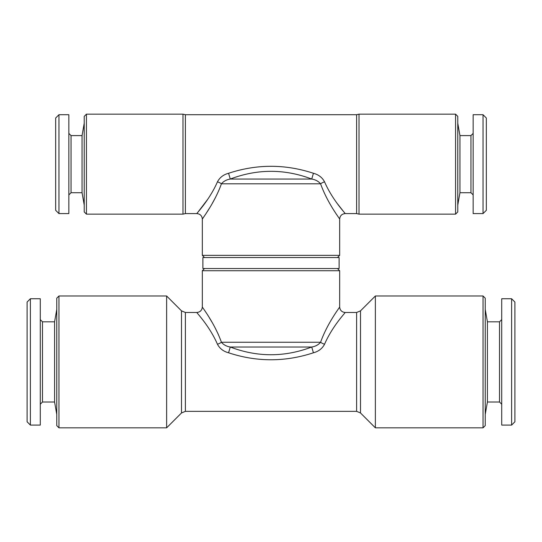 <?xml version="1.0" encoding="UTF-8"?>
<svg xmlns="http://www.w3.org/2000/svg" width="542" height="542" viewBox="0 0 542 542"><rect width="100%" height="100%" fill="white"/><g stroke="black" fill="none" stroke-linecap="round" stroke-linejoin="round"><path stroke-width="0.81" d="M487.414 321.812L499.521 321.812L499.521 402.015L487.414 402.015L487.414 321.812L485.239 309.455M511.607 361.914L511.607 298.744L501.716 298.744L501.716 425.084L511.607 425.084L511.607 361.914M511.607 425.084L514.9 421.791L514.9 302.036L511.607 298.744M54.586 402.015L42.479 402.015L42.479 321.812L54.586 321.812L54.586 402.015L56.761 414.373M30.393 361.914L30.393 425.084L40.284 425.084L40.284 298.744L30.393 298.744L30.393 361.914M30.393 298.744L27.1 302.036L27.1 421.791L30.393 425.084M58.963 295.993L58.963 427.834L56.761 425.633L56.761 298.195L58.963 295.993L166.631 295.993L166.631 427.834L181.502 412.963L181.502 310.864L166.631 295.993M337.47 268.527L339.665 270.722L202.335 270.722L202.335 306.982C202.098 307.172 214.503 322.849 221.414 342.259L320.586 342.259C327.497 322.849 339.902 307.165 339.665 306.982C339.997 310.315 341.826 312.145 345.159 312.477L356.616 312.477L356.616 411.351L185.384 411.351L185.384 312.477L196.841 312.477C200.174 312.145 202.003 310.315 202.335 306.982M483.037 427.834L485.239 425.633L485.239 298.195L483.037 295.993L375.369 295.993L375.369 427.834L483.037 427.834L483.037 295.993M339.665 270.722L339.665 306.982M218.324 334.448L215.472 328.533M212.281 322.666L209.205 317.51M206.414 313.093L204.348 309.949M473.152 133.393L470.957 135.595L470.957 192.722L459.948 192.722L459.948 135.595L457.773 123.23M483.037 213.595L483.037 114.714L473.152 114.714L473.152 213.595L483.037 213.595L486.337 210.303L486.337 118.014L483.037 114.714M82.052 192.722L71.043 192.722L71.043 135.595L82.052 135.595L82.052 192.722L84.227 205.079M58.963 164.158L58.963 213.595L68.848 213.595L68.848 114.714L58.963 114.714L58.963 164.158M58.963 114.714L55.663 118.014L55.663 210.303L58.963 213.595M86.429 114.166L86.429 214.144L84.227 211.949L84.227 116.367L86.429 114.166L182.986 114.166L185.384 114.714L185.384 213.595L182.986 214.144L182.986 114.166M204.53 257.545L202.335 255.343L339.665 255.343L339.665 219.09C339.868 218.846 327.558 203.325 320.586 183.806A5.495 1.856 159.9 0 1 324.556 181.841C322.233 177.464 318.52 174.612 313.425 173.277C285.16 163.982 256.874 163.982 228.575 173.277C223.473 174.612 219.761 177.471 217.444 181.841C209.625 199.896 196.55 213.406 196.841 213.595C196.624 213.311 209.578 199.964 217.444 181.841A5.495 1.856 -159.9 0 1 221.414 183.806C214.483 203.257 202.139 218.833 202.335 219.09L204.219 216.305M455.571 114.166L455.571 214.144L457.773 211.949L457.773 116.367L455.571 114.166L359.014 114.166L359.014 214.144L356.616 213.595L356.616 114.714L185.384 114.714M202.335 255.343L202.335 219.09C202.003 215.757 200.174 213.927 196.841 213.595L185.384 213.595M339.116 257.545L202.884 257.545L202.884 268.527L339.116 268.527L339.116 257.545M206.414 212.972L209.178 208.602M212.274 203.406L215.431 197.613M324.556 181.841C332.422 199.964 345.342 213.27 345.159 213.595C345.45 213.406 332.368 199.896 324.556 181.841M356.616 213.595L345.159 213.595L337.91 204.348M207.403 199.734L196.841 213.595M313.425 173.277L311.731 179.05C284.597 168.758 257.443 168.758 230.269 179.05L311.731 179.05C315.424 179.646 318.371 181.231 320.586 183.806L221.414 183.806C223.616 181.238 226.563 179.653 230.269 179.05L228.575 173.277M228.575 352.788C223.48 351.46 219.767 348.608 217.444 344.224C209.625 326.169 196.55 312.666 196.841 312.477C196.624 312.761 209.578 326.101 217.444 344.224A5.495 1.856 159.9 0 0 221.414 342.259C223.629 344.841 226.576 346.426 230.269 347.022L311.731 347.022C315.437 346.419 318.384 344.834 320.586 342.259A5.495 1.856 -159.9 0 0 324.556 344.224C332.422 326.101 345.342 312.802 345.159 312.477C345.45 312.666 332.368 326.176 324.556 344.224C322.239 348.601 318.527 351.453 313.425 352.788C285.085 362.09 256.8 362.09 228.575 352.788L230.269 347.022C257.362 357.307 284.516 357.307 311.731 347.022L313.425 352.788M375.369 427.834L360.498 412.963L360.498 310.864L356.616 312.477M499.521 321.812L501.716 319.617M42.479 402.015L40.284 404.21M181.502 412.963L185.384 411.351M459.948 192.722L457.773 205.079M470.957 192.722L473.152 194.917M71.043 192.722L68.848 194.917M86.429 214.144L182.986 214.144M337.47 257.545L339.665 255.343M359.014 114.166L356.616 114.714M339.665 219.09C339.997 215.757 341.826 213.927 345.159 213.595L345.159 213.595M455.571 214.144L359.014 214.144M71.043 135.595L68.848 133.393M82.052 135.595L84.227 123.23M470.957 135.595L459.948 135.595M360.498 310.864L375.369 295.993M360.498 412.963L356.616 411.351M181.502 310.864L185.384 312.477M204.53 268.527L202.335 270.722M58.963 427.834L166.631 427.834M42.479 321.812L40.284 319.617M54.586 321.812L56.761 309.455M499.521 402.015L501.716 404.21M487.414 402.015L485.239 414.373"/></g></svg>
